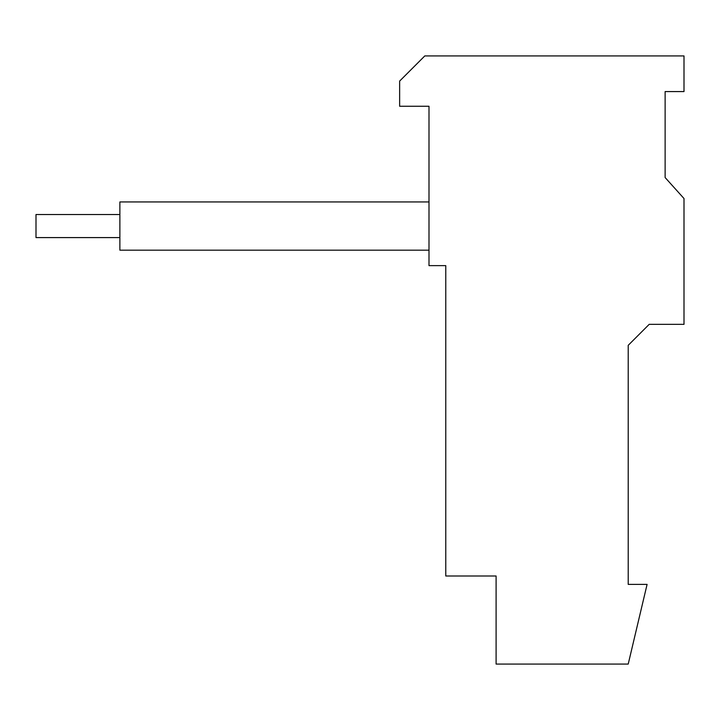<?xml version="1.0" encoding="UTF-8"?>
<svg xmlns="http://www.w3.org/2000/svg" width="720" height="720" viewBox="0 0 720 720"><rect width="100%" height="100%" fill="white"/><g stroke="black" fill="none" stroke-linecap="round" stroke-linejoin="round"><path stroke-width="1.08" d="M628.218 584.388L628.218 345.321L649.188 324.351L684 324.351L684 198.522L665.127 177.552L665.127 91.575L684 91.575L684 55.926L424.8 55.926L399.636 81.09L399.636 106.254L428.994 106.254L428.994 265.635L445.77 265.635L445.77 576L496.098 576L496.098 664.074L628.218 664.074L647.091 584.388L628.218 584.388M665.127 177.552L665.127 91.575M428.994 106.254L428.994 135.612M428.994 250.173L119.88 250.173L119.88 201.942L428.994 201.942M119.88 237.591L36 237.591L36 214.524L119.88 214.524"/></g></svg>
